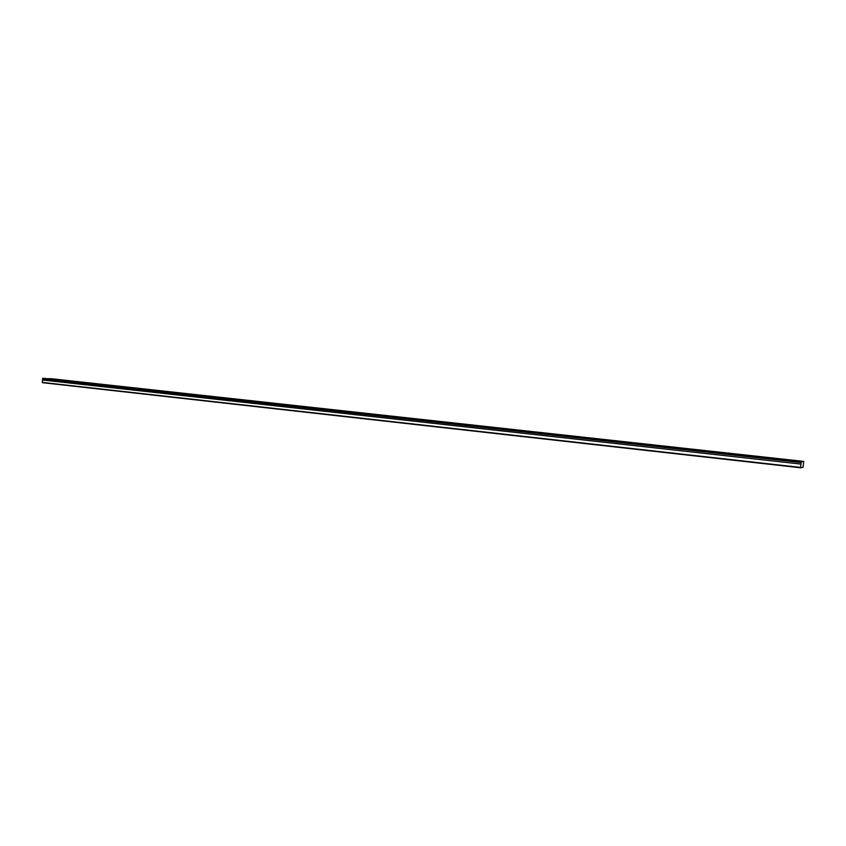 <?xml version="1.0" encoding="UTF-8"?>
<svg xmlns="http://www.w3.org/2000/svg" width="846" height="846" viewBox="0 0 846 846"><rect width="100%" height="100%" fill="white"/><g stroke="black" fill="none" stroke-linecap="round" stroke-linejoin="round"><path stroke-width="1.27" d="M42.628 378.818L801.109 462.54L800.94 464.073L42.501 380.013L42.459 382.667L800.602 467.764L803.044 467.352L803.7 461.609L801.215 461.747L801.109 462.455L42.607 378.744L42.533 379.939M54.387 379.209L50.887 378.934L54.387 379.209M791.856 460.298L788.652 460.034L791.856 460.298M762.881 457.115L759.666 456.851L762.881 457.115M734.487 453.995L731.261 453.72L734.487 453.995M706.653 450.929L703.428 450.664L706.653 450.929M679.38 447.936L676.134 447.661L679.38 447.936M652.636 444.996L649.39 444.721L652.636 444.996M626.41 442.109L623.153 441.845L626.41 442.109M600.681 439.275L597.413 439.011L600.681 439.275M575.449 436.504L572.171 436.24L575.449 436.504M550.693 433.787L547.404 433.512L550.693 433.787M526.392 431.111L523.103 430.847L526.392 431.111M502.545 428.488L499.246 428.224L502.545 428.488M479.132 425.908L475.822 425.644L479.132 425.908M456.153 423.381L452.832 423.116L456.153 423.381M433.575 420.906L430.244 420.642L433.575 420.906M411.41 418.463L408.068 418.199L411.41 418.463M389.625 416.073L386.273 415.809L389.625 416.073M368.232 413.715L364.869 413.451L368.232 413.715M347.209 411.41L343.836 411.135L347.209 411.41M326.545 409.136L323.161 408.861L326.545 409.136M306.231 406.905L302.836 406.63L306.231 406.905M286.265 404.705L282.86 404.441L286.265 404.705M266.627 402.548L263.222 402.273L266.627 402.548M247.328 400.422L243.902 400.158L247.328 400.422M228.335 398.339L224.909 398.064L228.335 398.339M209.66 396.277L206.223 396.013L209.66 396.277M191.291 394.257L187.844 393.993L191.291 394.257M173.208 392.269L169.76 392.005L173.208 392.269M155.421 390.313L151.963 390.048L155.421 390.313M137.919 388.388L134.451 388.124L137.919 388.388M120.692 386.495L117.213 386.231L120.692 386.495M103.73 384.634L100.24 384.359L103.73 384.634M87.022 382.794L83.532 382.529L87.022 382.794M70.578 380.986L67.088 380.721L70.578 380.986M803.689 461.398L51.12 378.701L42.607 378.744M42.501 380.013L800.94 464.073M800.929 464.168L800.602 467.764M42.3 382.403L800.58 467.426M801.215 461.747L42.755 378.236M801.162 461.969L42.638 378.384"/></g></svg>
